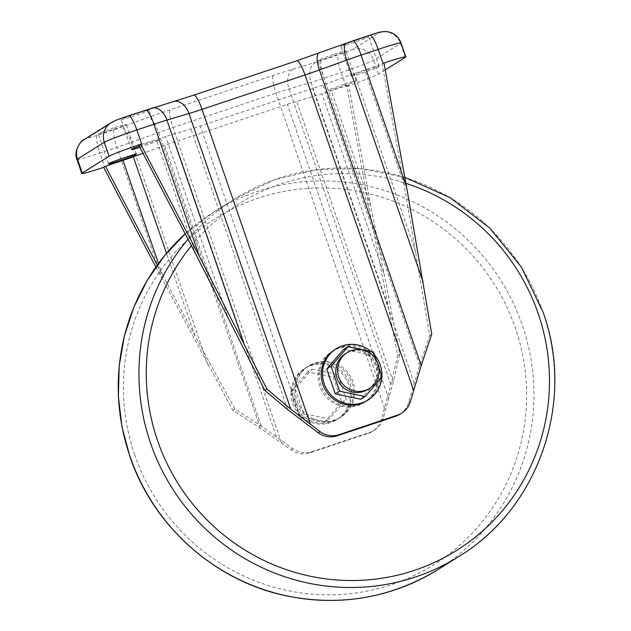 <?xml version="1.0" encoding="UTF-8"?>
<svg xmlns="http://www.w3.org/2000/svg" width="631" height="631" viewBox="0 0 631 631"><rect width="100%" height="100%" fill="white"/><g stroke="black" fill="none" stroke-linecap="round" stroke-linejoin="round"><path stroke-width="0.47" stroke-dasharray="3.15 2.37" d="M367.763 389.501A21.099 20.657 58 0 0 376.194 365.065A21.099 20.657 58 0 0 345.378 353.731M366.95 400.709A30.17 29.547 58 0 0 379.002 365.767A30.17 29.547 58 0 0 334.943 349.558M374.498 354.914A30.17 29.547 58 0 0 371.138 351.57M348.722 384.713A30.17 29.547 58 0 0 304.663 368.504A30.17 29.547 58 0 0 292.61 403.446A30.17 29.547 58 0 0 336.67 419.662A30.17 29.547 58 0 0 348.722 384.713M293.872 402.657A30.17 29.547 -122 0 1 305.932 367.707A30.17 29.547 -122 0 1 349.992 383.924A30.17 29.547 -122 0 1 337.932 418.866A30.17 29.547 -122 0 1 293.872 402.657M319.807 386.424A30.17 29.547 -122 0 1 331.867 351.483A30.17 29.547 -122 0 1 375.926 367.692A30.17 29.547 -122 0 1 363.866 402.641A30.17 29.547 -122 0 1 319.807 386.424M321.076 385.636A30.17 29.547 -122 0 1 333.136 350.686A30.17 29.547 -122 0 1 377.188 366.903A30.17 29.547 -122 0 1 365.136 401.844A30.17 29.547 -122 0 1 321.076 385.636M334.501 54.171A14.765 0.686 -19 0 1 345.922 50.953A14.765 0.686 -19 0 1 329.421 57.35A14.765 0.686 -19 0 1 317.992 60.568A14.765 0.686 -19 0 1 334.501 54.171M344.794 84.065A14.765 0.686 -19 0 1 356.215 80.847A14.765 0.686 -19 0 1 339.715 87.244A14.765 0.686 -19 0 1 328.286 90.462A14.765 0.686 -19 0 1 344.794 84.065M357.351 39.879A14.765 0.686 -19 0 1 368.772 36.661A14.765 0.686 -19 0 1 352.272 43.058A14.765 0.686 -19 0 1 340.843 46.276A14.765 0.686 -19 0 1 357.351 39.879M367.644 69.773A14.765 0.686 -19 0 1 379.065 66.547A14.765 0.686 -19 0 1 362.565 72.944A14.765 0.686 -19 0 1 351.136 76.17A14.765 0.686 -19 0 1 367.644 69.773M114.763 127.533A14.765 0.686 -19 0 1 126.184 124.315A14.765 0.686 -19 0 1 109.684 130.712A14.765 0.686 -19 0 1 98.255 133.93A14.765 0.686 -19 0 1 114.763 127.533M137.613 113.233A14.765 0.686 -19 0 1 149.034 110.015A14.765 0.686 -19 0 1 132.534 116.412A14.765 0.686 -19 0 1 121.105 119.63A14.765 0.686 -19 0 1 137.613 113.233M139.27 146.155A14.765 0.686 -19 0 1 147.906 143.127A14.765 0.686 -19 0 1 159.327 139.908A14.765 0.686 -19 0 1 142.827 146.305A14.765 0.686 -19 0 1 139.861 147.275M295.687 401.521A30.17 29.547 -122 0 1 307.747 366.572A30.17 29.547 -122 0 1 351.798 382.788A30.17 29.547 -122 0 1 339.746 417.73A30.17 29.547 -122 0 1 295.687 401.521M353.068 381.992A30.17 29.547 58 0 0 309.009 365.783A30.17 29.547 58 0 0 296.956 400.724A30.17 29.547 58 0 0 341.016 416.933A30.17 29.547 58 0 0 353.068 381.992M312.085 369.174L337.617 374.538L346.19 399.447L329.24 418.992L303.716 413.628L295.134 388.72L312.085 369.174L307.731 371.896L333.263 377.259L337.617 374.538M381.85 377.267A30.17 29.547 58 0 0 381.905 376.415M360.798 399.249L377.748 379.704L369.167 354.796L343.643 349.432M382.97 63.329A29.539 1.38 -19 0 1 383.948 63.005L382.134 64.133L364.615 69.986A21.099 0.986 161 0 0 354.322 73.567L323.033 84.893A21.099 0.986 -19 0 1 312.731 88.474L200.272 126.019A21.099 0.986 -19 0 1 190.948 128.984L165.693 136.541A21.099 0.986 161 0 0 156.37 139.506L138.852 145.359M140.666 144.223A29.539 1.38 -19 0 1 141.644 143.892M104.651 167.041A29.539 1.38 -19 0 1 103.673 167.365L104.651 167.041L99.848 153.088L116.909 147.394A29.539 1.38 161 0 0 131.319 142.385L158.586 132.518A29.539 1.38 -19 0 1 172.997 127.509L275.999 93.12A29.539 1.38 -19 0 1 289.045 88.963L311.051 82.385A29.539 1.38 161 0 0 324.105 78.228L341.166 72.526A29.539 1.38 161 0 0 373.71 60.182L400.551 43.389A29.539 1.38 161 0 0 401.016 42.94M155.873 267.063L232.902 410.41L260.382 428.157L291.009 449.785A21.099 20.657 58 0 0 309.908 452.845L368.259 433.371A21.099 20.657 58 0 0 372.59 431.328A21.099 20.657 58 0 0 381.376 419.615L390.841 384.602L397.704 355.395L369.608 210.375L346.955 86.147A29.539 1.38 -19 0 1 345.969 86.479L346.947 86.147M385.21 69.938L378.513 74.135A29.539 1.38 -19 0 1 346.955 86.147L348.762 85.019L331.251 90.864A21.099 0.986 -19 0 1 321.92 93.838L296.665 101.386A21.099 0.986 161 0 0 287.342 104.36L174.882 141.904A21.099 0.986 161 0 0 164.588 145.477L143.008 153.294M157.261 265.115L194.94 335.834L234.992 409.101L261.179 426.012L292.816 448.649A21.099 20.657 58 0 0 311.722 451.709L370.074 432.235A21.099 20.657 58 0 0 374.404 430.192A21.099 20.657 58 0 0 383.191 418.479L393.263 381.913L399.802 354.086L370.76 205.619L348.762 85.019M399.794 414.307A21.099 20.657 58 0 0 408.58 402.594L419.623 365.42L429.656 335.408L404.132 184.741L382.134 64.133M431.746 334.091L429.656 335.408M234.992 409.101L232.902 410.41M399.802 354.086L397.704 355.395M373.52 352.066L369.167 354.796M382.102 376.983L377.748 379.704M378.955 367.841L376.344 360.262M333.263 377.259L341.836 402.168L324.886 421.713L299.362 416.35L290.781 391.441L307.731 371.896M290.781 391.441L295.134 388.72M341.836 402.168L346.19 399.447M324.886 421.713L329.24 418.992M299.362 416.35L303.716 413.628M191.422 245.751A204.657 200.406 -122 0 1 405.899 183.337M188.054 239.315A210.991 206.605 -122 0 1 234.866 198.875A210.991 206.605 -122 0 1 542.975 312.242A210.991 206.605 -122 0 1 458.69 556.605M404.81 177.382L361.342 168.761L317.212 169.558L274.406 179.756L234.866 198.875L214.193 211.811L185.183 233.825A210.991 206.605 -122 0 1 214.193 211.811A210.991 206.605 -122 0 1 522.302 325.178A210.991 206.605 -122 0 1 438.017 569.541M134.703 454.896A204.657 200.406 -122 0 1 258.458 198.063A204.657 200.406 -122 0 1 515.322 327.828A204.657 200.406 -122 0 1 391.575 584.661A204.657 200.406 -122 0 1 134.703 454.896M405.354 57.334L400.551 43.389A16.879 16.532 -122 0 0 379.365 32.686L352.524 49.478A12.659 0.592 -19 0 1 338.579 54.771L321.518 60.466A12.659 0.592 -19 0 1 315.926 62.248L293.92 68.826A46.418 2.169 161 0 0 273.404 75.365L170.409 109.747A46.418 2.169 161 0 0 147.757 117.626L120.497 127.494A12.659 0.592 -19 0 1 114.321 129.639L97.261 135.334A12.659 0.592 -19 0 1 87.662 137.905L114.503 121.113A12.659 0.592 -19 0 1 128.456 115.82L145.516 110.125A12.659 0.592 -19 0 1 151.109 108.343L173.115 101.765A46.418 2.169 161 0 0 193.622 95.226L296.625 60.836A46.418 2.169 161 0 0 319.27 52.965L346.537 43.097A12.659 0.592 -19 0 1 352.713 40.952L369.774 35.257A12.659 0.592 -19 0 1 379.365 32.686M76.998 159.533A29.539 1.38 161 0 0 99.848 153.088A16.879 3.329 -108.5 0 1 97.261 135.334M162.412 279.549L116.909 147.394A16.879 3.329 -108.5 0 1 114.321 129.639M207.804 364.513L131.319 142.385A16.879 5.379 -109.9 0 0 120.497 127.494M260.382 428.157L158.586 132.518A16.879 5.379 -109.9 0 0 147.757 117.626M281.576 442.836L172.997 127.509A16.879 3.329 -108.5 0 1 170.409 109.747M384.571 408.454L275.999 93.12A16.879 3.329 -108.5 0 1 273.404 75.365M390.841 384.602L289.045 88.963A16.879 11.153 -106.6 0 1 293.92 68.826M387.537 304.505L311.051 82.385A16.879 11.153 -106.6 0 1 315.926 62.248M369.608 210.375L324.105 78.228A16.879 3.329 -108.5 0 1 321.518 60.466M345.969 86.479L341.166 72.526A16.879 3.329 -108.5 0 1 338.579 54.771M378.513 74.135L373.71 60.182A16.879 16.532 -122 0 0 352.524 49.478M370.76 205.619L331.251 90.864M383.569 272.86L321.92 93.838M393.263 381.913L296.665 101.386M388.783 398.95L287.342 104.36M276.323 436.494L174.882 141.904M261.179 426.012L164.588 145.477M194.94 335.834L166.505 253.26M162.514 275.148L158.484 263.442M195.886 254.269L156.37 139.506M227.334 315.563L165.693 136.541M287.547 409.519L190.948 128.984M301.713 420.609L200.272 126.019M414.173 383.064L312.731 88.474M419.623 365.42L323.033 84.893M415.963 252.589L354.322 73.567M404.132 184.741L364.615 69.986M410.395 401.458L408.58 402.594M383.191 418.479L381.376 419.615M370.074 432.235L368.259 433.371M311.722 451.709L309.908 452.845M292.816 448.649L291.009 449.785M173.77 101.528A16.879 11.153 -106.6 0 0 173.115 101.765M151.763 108.106A16.879 11.153 -106.6 0 0 151.109 108.343M111.04 122.745A16.879 16.532 -122 0 1 114.503 121.113M84.199 139.538A16.879 16.532 -122 0 1 87.662 137.905M304.663 368.504L305.932 367.707M331.867 351.483L333.136 350.686M356.215 80.847L345.922 50.953M379.065 66.547L368.772 36.661M136.477 154.209L126.184 124.315M159.327 139.908L149.034 110.015M307.747 366.572L309.009 365.783M339.746 417.73L341.016 416.933M131.398 149.523L121.105 119.63M108.548 163.823L98.255 133.93M351.136 76.17L340.843 46.276M328.286 90.462L317.992 60.568M374.404 430.192L372.59 431.328M363.866 402.641L365.136 401.844M336.67 419.662L337.932 418.866"/><path stroke-width="0.95" d="M347.192 352.595L345.378 353.731A21.099 20.657 58 0 0 336.954 378.166A21.099 20.657 58 0 0 367.763 389.501L369.577 388.365A21.099 20.657 58 0 0 378.008 363.929A21.099 20.657 58 0 0 347.192 352.595A21.099 20.657 58 0 0 338.768 377.03A21.099 20.657 58 0 0 369.577 388.365M371.138 351.57A30.17 29.547 58 0 0 336.213 348.762L334.943 349.558A30.17 29.547 58 0 0 322.891 384.5A30.17 29.547 58 0 0 366.95 400.709L368.22 399.912A30.17 29.547 58 0 0 381.85 377.267M381.905 376.415A30.17 29.547 58 0 0 380.272 364.97A30.17 29.547 58 0 0 374.498 354.914M336.213 348.762A30.17 29.547 58 0 0 324.16 383.703A30.17 29.547 58 0 0 368.22 399.912M125.056 157.427A14.765 0.686 -19 0 1 136.477 154.209A14.765 0.686 -19 0 1 119.977 160.605A14.765 0.686 -19 0 1 108.548 163.823A14.765 0.686 -19 0 1 125.056 157.427M376.344 360.262L373.52 352.066L347.996 346.703L343.643 349.432L326.692 368.977L335.266 393.886L360.798 399.249L365.152 396.528L382.102 376.983L378.955 367.841M405.82 56.893L401.016 42.94A29.539 1.38 161 0 0 378.166 49.384L382.97 63.329L383.948 63.005A29.539 1.38 -19 0 1 405.82 56.893A29.539 1.38 -19 0 1 405.354 57.334L385.21 69.938M383.948 63.005L406.609 187.226L431.746 334.091L421.224 365.594L410.395 401.458A21.099 20.657 -122 0 1 401.608 413.171A21.099 20.657 -122 0 1 397.278 415.214L338.926 434.688A21.099 20.657 -122 0 1 320.02 431.628L290.757 409.148L266.945 389.114L199.412 256.399L140.666 144.223L141.644 143.892L136.84 129.947A29.539 1.38 161 0 0 104.296 142.291L77.455 159.083A29.539 1.38 161 0 0 76.998 159.533C72.959 150.817 81.604 139.774 84.199 139.538A16.879 16.532 -122 0 0 77.455 159.083L82.259 173.036L109.1 156.243A29.539 1.38 -19 0 1 140.666 144.223L138.852 145.359L195.886 254.269L264.846 390.423L287.547 409.519L318.213 432.763A21.099 20.657 58 0 0 337.112 435.824L395.463 416.35A21.099 20.657 58 0 0 399.794 414.307L401.608 413.171M143.008 153.294L133.299 156.811A21.099 0.986 -19 0 1 122.998 160.384L105.48 166.237L103.673 167.365A29.539 1.38 -19 0 1 81.801 173.478A29.539 1.38 -19 0 1 82.259 173.036M103.673 167.365L155.873 267.063M139.861 147.275A14.765 0.686 -19 0 1 131.398 149.523A14.765 0.686 -19 0 1 139.27 146.155M105.48 166.237L157.261 265.115M266.945 389.114L264.846 390.423M347.996 346.703L331.046 366.248L326.692 368.977M331.046 366.248L339.62 391.157L335.266 393.886M339.62 391.157L365.152 396.528M405.899 183.337A204.657 200.406 -122 0 1 538.18 313.528A204.657 200.406 -122 0 1 414.425 570.361A204.657 200.406 -122 0 1 157.561 440.596A204.657 200.406 -122 0 1 191.422 245.751M404.81 177.382L450.242 197.692L489.837 228.154L521.372 267.031L543.07 312.148C575.575 401.521 538.685 508.507 458.69 556.605A210.991 206.605 -122 0 1 150.58 443.238A210.991 206.605 -122 0 1 188.054 239.315M129.907 456.174A210.991 206.605 -122 0 1 185.183 233.833L164.517 255.658L147.268 280.338L133.788 307.344L124.362 336.102L119.188 366.012L118.376 396.434L121.941 426.73L129.812 456.276C153.27 526.42 215.77 581.814 287.626 596.114C341.442 606.596 391.575 597.738 438.017 569.541A210.991 206.605 -122 0 1 129.907 456.174M401.016 42.94C398.264 36.077 393.247 32.284 385.959 31.55C381.621 31.755 379.018 32.11 378.143 32.631L369.916 35.186A16.879 3.329 -108.5 0 1 378.166 49.384L361.106 55.078A29.539 1.38 161 0 0 346.687 60.087L319.428 69.954A29.539 1.38 -19 0 1 305.01 74.963L202.015 109.352A29.539 1.38 -19 0 1 188.961 113.509L166.955 120.087A29.539 1.38 161 0 0 153.909 124.252L136.84 129.947A16.879 3.329 -108.5 0 0 128.598 115.749C121.105 118.486 117.618 119.18 111.04 122.745L84.199 139.538M406.609 187.226L361.106 55.078A16.879 3.329 -108.5 0 0 352.855 40.881L296.767 60.773L193.772 95.155L128.598 115.749M423.172 282.215L346.687 60.087A16.879 5.379 -109.9 0 1 346.277 43.168M421.224 365.594L319.428 69.954A16.879 5.379 -109.9 0 1 319.018 53.036M413.589 390.297L305.01 74.963A16.879 3.329 -108.5 0 0 296.767 60.773M310.594 424.679L202.015 109.352A16.879 3.329 -108.5 0 0 193.772 95.155M290.757 409.148L188.961 113.509A16.879 11.153 -106.6 0 0 173.77 101.528M243.44 342.215L166.955 120.087A16.879 11.153 -106.6 0 0 151.763 108.106M199.412 256.399L153.909 124.252A16.879 3.329 -108.5 0 0 145.658 110.054M109.1 156.243L104.296 142.291A16.879 16.532 -122 0 1 111.04 122.745M166.505 253.26L133.299 156.811M158.484 263.442L122.998 160.384M320.02 431.628L318.213 432.763M338.926 434.688L337.112 435.824M397.278 415.214L395.463 416.35M81.801 173.478L76.998 159.533M458.69 556.605L438.017 569.541M369.916 35.186L352.855 40.881"/></g></svg>
